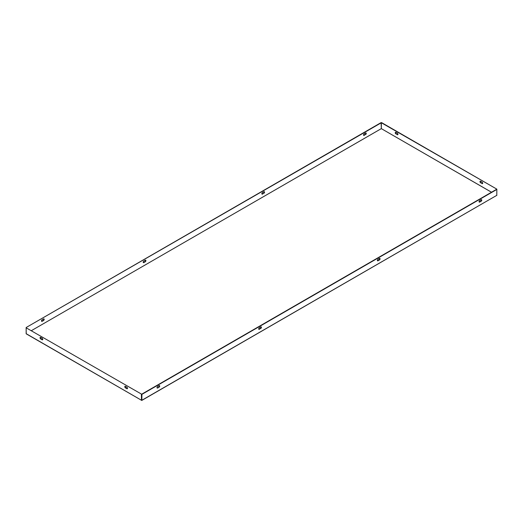 <?xml version="1.0" encoding="UTF-8"?>
<svg xmlns="http://www.w3.org/2000/svg" width="523" height="523" viewBox="0 0 523 523"><rect width="100%" height="100%" fill="white"/><g stroke="black" fill="none" stroke-linecap="round" stroke-linejoin="round"><path stroke-width="0.78" d="M157.685 388.001A0.961 0.556 -60 0 1 157.201 388.046A0.961 0.556 -60 0 1 157.057 387.281A0.961 0.556 -60 0 1 157.685 386.432L159.038 385.654A0.961 0.556 -60 0 1 159.515 385.601A0.961 0.556 -60 0 1 159.665 386.373A0.961 0.556 -60 0 1 159.038 387.216L157.685 388.001L158.783 387.072A0.961 0.556 120 0 0 159.371 385.562M379.384 258.434L378.031 259.218A0.961 0.556 120 0 0 377.403 260.062A0.961 0.556 120 0 0 377.554 260.827A0.961 0.556 120 0 0 378.031 260.781L379.384 259.996A0.961 0.556 120 0 0 380.012 259.153A0.961 0.556 120 0 0 379.868 258.388A0.961 0.556 120 0 0 379.384 258.434M481.088 199.721L479.728 200.499A0.961 0.556 120 0 0 479.107 201.348A0.961 0.556 120 0 0 479.251 202.113A0.961 0.556 120 0 0 479.728 202.068L481.088 201.283A0.961 0.556 120 0 0 481.716 200.44A0.961 0.556 120 0 0 481.565 199.668A0.961 0.556 120 0 0 481.088 199.721M496.778 195.478L496.85 189.444L141.916 394.362L141.844 400.396L496.595 195.458M259.382 329.281A0.961 0.556 -60 0 1 258.905 329.333A0.961 0.556 -60 0 1 258.754 328.562A0.961 0.556 -60 0 1 259.382 327.718L260.735 326.934A0.961 0.556 -60 0 1 261.219 326.888A0.961 0.556 -60 0 1 261.363 327.653A0.961 0.556 -60 0 1 260.735 328.503L259.127 329.137L260.48 328.352A0.961 0.556 120 0 0 261.075 326.842M157.09 387.942A0.961 0.556 120 0 0 157.43 387.85M379.724 258.342A0.961 0.556 -60 0 1 379.136 259.853L377.776 260.637A0.961 0.556 -60 0 1 377.443 260.729M481.422 199.629A0.961 0.556 -60 0 1 480.833 201.139L479.473 201.917A0.961 0.556 -60 0 1 479.14 202.009M26.15 333.426L26.15 327.522L381.594 122.604L496.85 189.149L141.661 394.211L141.844 400.396M258.793 329.229A0.961 0.556 120 0 0 259.127 329.137M43.86 318.867A0.961 0.556 -60 0 1 43.272 320.377L41.912 321.161A0.961 0.556 -60 0 1 41.579 321.253M261.925 194.033A0.961 0.556 120 0 0 262.265 193.941L263.618 193.164A0.961 0.556 120 0 0 264.207 191.653M363.629 135.32A0.961 0.556 120 0 0 363.962 135.228L365.315 134.444A0.961 0.556 120 0 0 365.91 132.934M26.15 327.522L381.084 122.604L381.339 128.612L31.485 330.601L381.319 128.632L491.496 192.242M145.557 260.153A0.961 0.556 -60 0 1 144.969 261.663L143.616 262.448A0.961 0.556 -60 0 1 143.276 262.539M43.527 320.527L42.167 321.305A0.961 0.556 -60 0 1 41.69 321.357A0.961 0.556 -60 0 1 41.539 320.586A0.961 0.556 -60 0 1 42.167 319.743L43.527 318.958A0.961 0.556 -60 0 1 44.004 318.912A0.961 0.556 -60 0 1 44.148 319.677A0.961 0.556 -60 0 1 43.527 320.527L43.272 320.377M263.873 193.307A0.961 0.556 120 0 0 264.501 192.464A0.961 0.556 120 0 0 264.35 191.693A0.961 0.556 120 0 0 263.873 191.745L262.52 192.523A0.961 0.556 120 0 0 261.892 193.373A0.961 0.556 120 0 0 262.036 194.138A0.961 0.556 120 0 0 262.52 194.092L263.618 193.164M365.57 134.594A0.961 0.556 120 0 0 366.198 133.744A0.961 0.556 120 0 0 366.054 132.979A0.961 0.556 120 0 0 365.57 133.025L364.217 133.81A0.961 0.556 120 0 0 363.59 134.653A0.961 0.556 120 0 0 363.74 135.424A0.961 0.556 120 0 0 364.217 135.372L365.315 134.444M145.224 261.807L143.864 262.592A0.961 0.556 -60 0 1 143.387 262.638A0.961 0.556 -60 0 1 143.243 261.873A0.961 0.556 -60 0 1 143.864 261.029L145.224 260.245A0.961 0.556 -60 0 1 145.701 260.199A0.961 0.556 -60 0 1 145.852 260.964A0.961 0.556 -60 0 1 145.224 261.807L144.969 261.663M141.916 394.362L26.15 327.816L26.228 333.844L141.661 400.376M491.528 192.222L381.319 128.632M381.339 128.606L381.339 122.755L496.85 189.149M395.578 132.254A0.961 0.556 -120 0 0 396.166 133.764L397.526 134.542A0.961 0.556 -120 0 0 397.859 134.633M480.323 181.18A0.961 0.556 -120 0 0 480.918 182.69L482.271 183.475A0.961 0.556 -120 0 0 482.605 183.56M397.271 134.692A0.961 0.556 -120 0 0 397.748 134.738A0.961 0.556 -120 0 0 397.898 133.973A0.961 0.556 -120 0 0 397.271 133.123L395.918 132.345A0.961 0.556 -120 0 0 395.434 132.293A0.961 0.556 -120 0 0 395.29 133.064A0.961 0.556 -120 0 0 395.918 133.908L397.526 134.542M482.016 183.619A0.961 0.556 -120 0 0 482.494 183.665A0.961 0.556 -120 0 0 482.644 182.9A0.961 0.556 -120 0 0 482.016 182.05L480.663 181.272A0.961 0.556 -120 0 0 480.179 181.22A0.961 0.556 -120 0 0 480.036 181.991A0.961 0.556 -120 0 0 480.663 182.834L482.271 183.475M141.661 400.069L141.661 394.211L26.15 327.816M141.406 394.362L141.485 400.389M42.082 338.191L40.729 337.407A0.961 0.556 -120 0 0 40.251 337.361A0.961 0.556 -120 0 0 40.101 338.126A0.961 0.556 -120 0 0 40.729 338.976L42.082 339.754A0.961 0.556 -120 0 0 42.566 339.806A0.961 0.556 -120 0 0 42.709 339.035A0.961 0.556 -120 0 0 42.082 338.191M126.834 387.118L125.474 386.334A0.961 0.556 -120 0 0 124.997 386.288A0.961 0.556 -120 0 0 124.847 387.053A0.961 0.556 -120 0 0 125.474 387.903L126.834 388.681A0.961 0.556 -120 0 0 127.311 388.733A0.961 0.556 -120 0 0 127.455 387.961A0.961 0.556 -120 0 0 126.834 387.118M42.677 339.702A0.961 0.556 60 0 1 42.337 339.61L40.984 338.826A0.961 0.556 60 0 1 40.395 337.315M127.422 388.628A0.961 0.556 60 0 1 127.082 388.537L125.729 387.752A0.961 0.556 60 0 1 125.141 386.242M496.85 195.314L141.916 400.232M141.406 400.213L26.15 333.667"/></g></svg>
